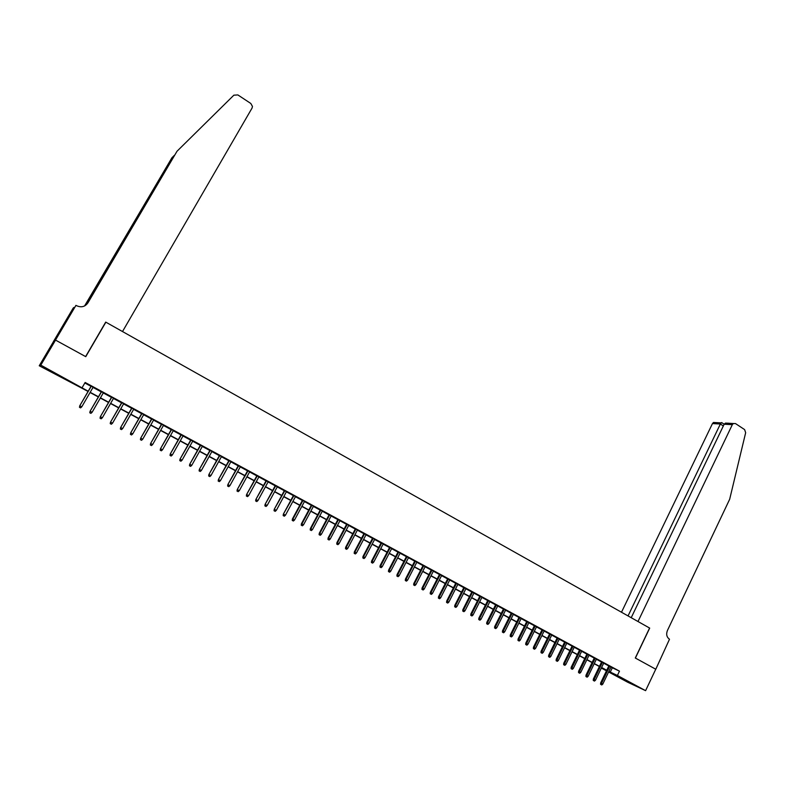 <?xml version="1.0" encoding="UTF-8"?>
<svg xmlns="http://www.w3.org/2000/svg" width="785" height="785" viewBox="0 0 785 785"><rect width="100%" height="100%" fill="white"/><g stroke="black" fill="none" stroke-linecap="round" stroke-linejoin="round"><path stroke-width="1.18" d="M54.047 372.698L61.289 376.986L53.203 372.865L45.922 368.548L54.047 372.698M631.091 683.205L620.906 678.063L631.091 683.205M55.499 340.072L85.604 356.586L105.71 322.095L122.509 331.545L252.054 108.075L252.466 106.436L250.807 103.473L237.855 94.926L233.861 95.181L177.008 151.26L87.891 302.912C85.006 306.837 81.218 307.759 76.528 305.679L75.949 305.355L55.499 340.072L53.508 341.583L55.549 340.101L85.761 356.665L105.867 322.184L649.587 628.039L635.291 658.007L655.75 669.222L645.604 690.663L627.657 682.214L608.611 671.97M606.471 670.822L601.33 668.055M88.077 391.45L39.25 365.771L40.8 365.133L88.205 391.244M53.508 341.583L39.25 365.771M93.121 387.231L91.148 386.161M103.375 392.765L101.393 391.695M113.56 398.27L111.578 397.2M123.677 403.735L121.695 402.656M133.735 409.162L131.743 408.092M143.733 414.568L141.732 413.489M153.664 419.926L151.662 418.847M163.535 425.264L161.524 424.175M173.338 430.553L171.326 429.474M183.091 435.822L181.07 434.733M192.776 441.052L190.755 439.963M202.402 446.253L200.381 445.164M211.97 451.424L209.948 450.325M221.488 456.556L219.457 455.467M230.937 461.668L228.906 460.569M240.328 466.741L238.297 465.642M249.669 471.785L247.628 470.676M258.952 476.799L256.901 475.69M268.176 481.774L266.125 480.675M277.34 486.729L275.29 485.621M286.456 491.655L284.405 490.546M295.513 496.542L293.462 495.433M304.521 501.409L302.46 500.3M313.47 506.246L311.409 505.128M322.37 511.055L320.309 509.936M331.221 515.833L329.15 514.715M340.013 520.583L337.942 519.464M348.756 525.302L346.685 524.184M357.45 529.993L355.37 528.874M366.095 534.663L364.014 533.545M374.68 539.305L372.6 538.176M383.227 543.917L381.137 542.788M391.715 548.509L389.625 547.38M400.154 553.062L398.064 551.933M408.553 557.595L406.463 556.467M416.894 562.109L414.804 560.971M425.195 566.584L423.095 565.455M433.448 571.048L431.348 569.91M441.651 575.474L439.551 574.345M449.805 579.88L447.705 578.741M457.92 584.266L455.81 583.127M465.986 588.622L463.876 587.484M474.003 592.95L471.893 591.812M481.98 597.257L479.87 596.119M489.909 601.536L487.799 600.397M497.788 605.804L495.678 604.656M505.638 610.033L503.519 608.895M513.429 614.243L511.32 613.105M521.191 618.433L519.071 617.295M528.904 622.603L526.784 621.455M536.567 626.744L534.448 625.596M544.201 630.865L542.082 629.717M551.786 634.967L549.667 633.819M559.332 639.039L557.213 637.891M566.839 643.092L564.709 641.944M574.296 647.125L572.177 645.976M581.724 651.128L579.595 649.98M589.103 655.122L586.974 653.974M596.443 659.086L594.323 657.938M603.753 663.031L601.624 661.883M610.936 667.113L619.473 671.146L85.143 382.462L82.248 387.437M84.829 382.992L91.04 386.348M93.013 387.417L101.285 391.882M103.267 392.951L111.47 397.377M113.452 398.446L121.587 402.842M123.579 403.912L131.644 408.269M133.636 409.348L141.634 413.666M143.626 414.745L151.554 419.023M153.566 420.112L161.425 424.351M163.427 425.441L171.228 429.65M173.24 430.739L180.972 434.91M182.993 435.999L190.657 440.14M192.678 441.229L200.283 445.34M202.304 446.429L209.85 450.502M211.871 451.601L219.358 455.643M221.39 456.733L228.808 460.746M230.839 461.845L238.198 465.819M240.23 466.918L247.53 470.853M249.571 471.962L256.803 475.867M258.854 476.966L266.027 480.842M268.077 481.951L275.192 485.797M277.242 486.906L284.307 490.713M286.358 491.832L293.364 495.61M295.425 496.719L302.372 500.467M304.433 501.586L311.321 505.305M313.382 506.423L320.211 510.113M322.282 511.221L329.062 514.881M331.133 516L337.854 519.631M339.925 520.749L346.597 524.351M348.668 525.479L355.281 529.051M357.361 530.169L363.926 533.712M365.996 534.84L372.512 538.353M374.592 539.472L381.049 542.965M383.129 544.093L389.537 547.547M391.627 548.676L397.975 552.11M400.065 553.239L406.375 556.634M408.465 557.772L414.715 561.147M416.806 562.276L423.007 565.622M425.107 566.76L431.259 570.077M433.359 571.215L439.463 574.512M441.562 575.64L447.617 578.918M449.717 580.046L455.732 583.294M457.832 584.433L463.788 587.651M465.897 588.789L471.814 591.978M473.914 593.117L479.782 596.286M481.892 597.424L487.711 600.564M489.82 601.702L495.6 604.823M497.71 605.961L503.44 609.062M505.55 610.2L511.231 613.271M513.351 614.41L518.993 617.461M521.103 618.6L526.706 621.622M528.825 622.77L534.369 625.763M536.489 626.911L542.003 629.884M544.123 631.032L549.588 633.976M551.708 635.124L557.124 638.058M559.254 639.196L564.631 642.11M566.76 643.249L572.098 646.134M574.218 647.282L579.516 650.147M581.646 651.295L586.895 654.131M589.025 655.279L594.245 658.095M596.374 659.243L601.545 662.04M603.675 663.188L608.807 665.965M611.015 666.956L608.885 665.798M55.549 340.101L40.8 365.133M619.473 671.146L617.403 675.473L645.604 690.663M608.885 671.401L617.403 675.473M90.177 392.304L98.468 396.768M100.451 397.828L108.664 402.254M110.656 403.323L118.8 407.709M120.792 408.779L128.868 413.126M130.859 414.195L138.876 418.503M140.878 419.582L148.816 423.861M150.818 424.94L158.698 429.179M160.709 430.259L168.52 434.458M170.531 435.538L178.283 439.708M180.295 440.797L187.978 444.928M189.999 446.017L197.614 450.119M199.645 451.208L207.201 455.271M209.232 456.36L216.719 460.393M218.75 461.492L226.188 465.485M228.219 466.584L235.588 470.549M237.629 471.648L244.94 475.573M246.981 476.672L254.232 480.577M256.283 481.676L263.466 485.542M265.516 486.651L272.65 490.488M274.701 491.587L281.776 495.394M283.827 496.503L290.842 500.28M292.903 501.389L299.86 505.128M301.931 506.237L308.829 509.956M310.889 511.064L317.739 514.744M319.809 515.863L326.589 519.513M328.67 520.622L335.401 524.252M337.471 525.361L344.154 528.962M346.234 530.081L352.858 533.643M354.938 534.762L361.512 538.294M363.592 539.423L370.108 542.926M372.198 544.044L378.664 547.528M380.754 548.646L387.162 552.1M389.252 553.229L395.62 556.653M397.71 557.772L404.02 561.167M406.12 562.295L412.38 565.671M414.47 566.799L420.691 570.136M422.781 571.264L428.944 574.581M431.053 575.709L437.166 579.006M439.266 580.135L445.33 583.392M447.43 584.531L453.455 587.769M455.555 588.897L461.531 592.116M463.631 593.244L469.558 596.433M471.667 597.571L477.545 600.731M479.655 601.869L485.483 604.999M487.593 606.138L493.382 609.248M495.492 610.387L501.232 613.477M503.352 614.616L509.043 617.677M511.163 618.815L516.805 621.857M518.924 622.996L524.527 626.008M526.647 627.146L532.21 630.139M534.33 631.287L539.844 634.251M541.974 635.399L547.439 638.342M549.569 639.481L554.995 642.405M557.124 643.553L562.511 646.447M564.641 647.596L569.988 650.471M572.108 651.609L577.417 654.464M579.546 655.612L584.805 658.448M586.944 659.586L592.165 662.403M594.294 663.551L599.475 666.337M601.604 667.486L606.746 670.253M601.369 667.976L606.648 670.449L601.516 667.662M599.387 666.524L594.206 663.727M592.076 662.589L586.846 659.773M584.717 658.625L579.458 655.799M577.328 654.651L572.02 651.795M569.89 650.657L564.552 647.782M562.423 646.634L557.036 643.739M554.907 642.591L549.48 639.667M547.351 638.529L541.876 635.585M539.756 634.437L534.242 631.474M532.112 630.326L526.558 627.343M524.439 626.194L518.836 623.182M516.707 622.044L511.064 619.002M508.945 617.864L503.254 614.802M501.134 613.664L495.394 610.573M493.284 609.435L487.505 606.324M485.385 605.196L479.557 602.056M477.447 600.917L471.569 597.758M469.459 596.62L463.542 593.44M461.433 592.302L455.457 589.093M453.357 587.955L447.332 584.717M445.232 583.589L439.168 580.331M437.059 579.193L430.945 575.905M428.846 574.777L422.683 571.46M420.583 570.332L414.372 566.986M412.282 565.857L406.012 562.492M403.922 561.363L397.612 557.968M395.512 556.84L389.154 553.425M387.064 552.297L380.647 548.843M378.556 547.724L372.09 544.24M370.01 543.122L363.484 539.609M361.404 538.49L354.83 534.958M352.75 533.839L346.126 530.277M344.046 529.159L337.373 525.567M335.293 524.449L328.562 520.828M326.491 519.709L319.701 516.059M317.631 514.94L310.781 511.261M308.721 510.152L301.823 506.433M299.752 505.324L292.795 501.586M290.735 500.477L283.719 496.699M281.668 495.6L274.593 491.793M272.542 490.684L265.409 486.847M263.358 485.748L256.165 481.882M254.124 480.773L246.873 476.878M244.832 475.779L237.521 471.844M235.48 470.745L228.111 466.781M226.07 465.691L218.642 461.688M216.611 460.599L209.114 456.566M207.083 455.477L199.527 451.414M197.506 450.315L189.882 446.223M187.86 445.134L180.187 441.003M178.166 439.914L170.414 435.744M168.402 434.664L160.591 430.465M158.58 429.385L150.71 425.146M148.699 424.067L140.76 419.789M138.759 418.719L130.742 414.401M128.75 413.332L120.674 408.985M118.682 407.915L110.528 403.529M108.546 402.46L100.323 398.044M98.341 396.974L90.059 392.52M612.3 667.849L610.249 672.137M608.924 665.729L600.633 682.97L601.477 683.392L609.749 666.171M601.045 684.579L601.771 684.962L601.045 684.579L601.477 683.392L602.792 684.088L611.054 666.877M600.633 682.97L600.574 684.343M601.771 684.962L602.792 684.088M655.75 669.222L635.399 658.065L649.695 628.098L637.999 621.514L732.327 424.665L724.172 424.224L721.631 422.565L720.365 424.008L712.466 423.576L713.467 422.467L721.081 422.879M631.218 617.697L724.172 424.224L725.468 423.105L733.337 423.527L732.327 424.665M733.337 423.527L735.496 423.576L744.602 429.591L745.662 432.702L729.667 499.26L667.407 630.541C666.004 634.309 666.701 637.204 669.497 639.235L655.789 669.242M628.049 615.921L720.365 424.008L723.328 425.961M621.494 612.231L712.466 423.576M728.941 423.233L725.468 423.105M174.417 155.293L171.944 157.726L84.849 305.826M171.944 157.726L84.574 305.964M177.008 151.26L87.891 302.912M75.949 305.355L60.582 330.956L59.425 331.888L73.24 307.985L53.458 341.553M74.29 307.779L73.761 307.485M601.663 661.804L593.332 679.084L594.166 679.496L602.478 662.246M593.735 680.693L594.461 681.086L593.735 680.693L594.166 679.496L595.491 680.202L603.793 662.952M593.332 679.084L593.264 680.458M594.461 681.086L595.491 680.202M594.353 657.859L585.993 675.178L586.817 675.591L595.167 658.291M586.385 676.788L587.121 677.18L586.385 676.788L586.817 675.591L588.142 676.287L596.482 659.007M585.993 675.178L585.924 676.552M587.121 677.18L588.142 676.287M587.013 653.895L578.604 671.254L579.428 671.656L587.818 654.327M578.987 672.853L579.732 673.245L578.987 672.853L579.428 671.656L580.763 672.362L589.142 655.043M578.604 671.254L578.535 672.627M579.732 673.245L580.763 672.362M579.634 649.902L571.186 667.299L571.99 667.701L580.429 650.333M571.558 668.908L572.304 669.301L571.558 668.908L571.99 667.701L573.335 668.408L581.764 651.05M571.186 667.299L571.107 668.683M572.304 669.301L573.335 668.408M572.206 645.898L563.718 663.325L564.523 663.717L573.001 646.32M564.091 664.934L564.837 665.327L564.091 664.934L564.523 663.717L565.867 664.444L574.335 647.046M563.718 663.325L563.64 664.709M564.837 665.327L565.867 664.444M564.749 641.865L556.212 659.331L557.007 659.724L565.524 642.287M556.575 660.941L557.33 661.343L556.575 660.941L557.007 659.724L558.361 660.44L566.878 643.013M556.212 659.331L556.133 660.725M557.33 661.343L558.361 660.44M557.242 637.812L548.666 655.318L549.461 655.701L558.017 638.225M549.019 656.927L549.785 657.33L549.019 656.927L549.461 655.701L550.815 656.427L559.371 638.961M548.666 655.318L548.587 656.711M549.785 657.33L550.815 656.427M549.706 633.74L541.081 651.285L541.856 651.658L550.462 634.152M541.434 652.885L542.19 653.287L541.434 652.885L541.856 651.658L543.23 652.394L551.826 634.888M541.081 651.285L541.002 652.669M542.19 653.287L543.23 652.394M542.121 629.639L533.457 647.223L534.222 647.596L542.867 630.051M533.79 648.822L534.556 649.234L533.79 648.822L534.222 647.596L535.606 648.332L544.24 630.787M533.457 647.223L533.368 648.616M534.556 649.234L535.606 648.332M534.487 625.517L525.783 643.141L526.549 643.514L535.233 625.92M526.117 644.74L526.882 645.152L526.117 644.74L526.549 643.514L527.932 644.249L536.606 626.665M525.783 643.141L525.695 644.534M526.882 645.152L527.932 644.249M526.823 621.377L518.071 639.039L518.826 639.402L527.559 621.779M518.394 640.639L519.17 641.051L518.394 640.639L518.826 639.402L520.219 640.138L528.943 622.525M518.071 639.039L517.982 640.432M519.17 641.051L520.219 640.138M519.111 617.216L510.319 634.908L511.055 635.271L519.837 617.609M510.633 636.507L511.408 636.929L510.633 636.507L511.055 635.271L512.458 636.017L521.23 618.354M510.319 634.908L510.221 636.311M511.408 636.929L512.458 636.017M511.359 613.026L502.518 630.757L503.254 631.111L512.075 613.409M502.822 632.357L503.607 632.779L502.822 632.357L503.254 631.111L504.657 631.866L513.468 614.164M502.518 630.757L502.42 632.16M503.607 632.779L504.657 631.866M503.558 608.817L494.678 626.587L495.404 626.94L504.264 609.199M494.972 628.186L495.757 628.608L494.972 628.186L495.404 626.94L496.817 627.686L505.677 609.955M494.678 626.587L494.57 627.99M495.757 628.608L496.817 627.686M495.718 604.578L486.788 622.387L487.505 622.731L496.414 604.95M487.083 623.987L487.868 624.409L487.083 623.987L487.505 622.731L488.927 623.496L497.827 605.716M486.788 622.387L486.68 623.8M487.868 624.409L488.927 623.496M487.838 600.319L478.86 618.168L479.566 618.511L488.525 600.692M479.144 619.767L479.939 620.189L479.144 619.767L479.566 618.511L480.999 619.277L489.948 601.457M478.86 618.168L478.752 619.581M479.939 620.189L480.999 619.277M479.91 596.041L470.882 613.929L471.579 614.262L480.587 596.404M471.157 615.528L471.962 615.95L471.157 615.528L471.579 614.262L473.021 615.028L482.019 597.179M470.882 613.929L470.774 615.342M471.962 615.95L473.021 615.028M471.932 591.733L462.865 609.66L463.552 609.984L472.599 592.096M463.13 611.26L463.935 611.682L463.13 611.26L463.552 609.984L465.005 610.759L474.042 592.871M462.865 609.66L462.748 611.073M463.935 611.682L465.005 610.759M463.915 587.396L454.8 605.363L455.477 605.686L464.573 587.759M455.055 606.962L455.869 607.394L455.055 606.962L455.477 605.686L456.929 606.462L466.025 588.534M454.8 605.363L454.682 606.785M455.869 607.394L456.929 606.462M455.849 583.049L446.694 601.055L447.352 601.369L456.497 583.392M446.94 602.644L447.754 603.076L446.94 602.644L447.352 601.369L448.824 602.144L457.959 584.177M446.694 601.055L446.567 602.468M447.754 603.076L448.824 602.144M447.744 578.663L438.53 596.708L439.188 597.022L448.382 579.006M438.766 598.307L439.59 598.739L438.766 598.307L439.188 597.022L440.66 597.807L449.844 579.801M438.53 596.708L438.403 598.131M439.59 598.739L440.66 597.807M439.59 574.257L430.327 592.341L430.975 592.655L440.218 574.6M430.553 593.941L431.377 594.382L430.553 593.941L430.975 592.655L432.457 593.44L441.69 575.395M430.327 592.341L430.2 593.764M431.377 594.382L432.457 593.44M431.387 569.832L422.085 587.955L422.713 588.259L432.005 570.165M422.301 589.545L423.125 589.986L422.301 589.545L422.713 588.259L424.204 589.054L433.487 570.96M422.085 587.955L421.947 589.378M423.125 589.986L424.204 589.054M423.144 565.377L413.783 583.54L414.411 583.834L423.743 565.7M413.989 585.129L414.823 585.581L413.989 585.129L414.411 583.834L415.903 584.629L425.234 566.505M413.783 583.54L413.646 584.972M414.823 585.581L415.903 584.629M414.843 560.892L405.443 579.094L406.051 579.389L415.442 561.216M405.639 580.694L406.473 581.135L405.639 580.694L406.051 579.389L407.562 580.193L416.933 562.021M405.443 579.094L405.296 580.527M406.473 581.135L407.562 580.193M406.502 556.388L397.043 574.63L397.652 574.914L407.081 556.702M397.23 576.219L398.073 576.671L397.23 576.219L397.652 574.914L399.163 575.719L408.592 557.517M397.043 574.63L396.896 576.062M398.073 576.671L399.163 575.719M398.113 551.855L388.604 570.136L389.193 570.42L398.682 552.159M388.781 571.735L389.635 572.187L388.781 571.735L389.193 570.42L390.724 571.225L400.203 552.983M388.604 570.136L388.457 571.578M389.635 572.187L390.724 571.225M389.674 547.292L380.117 565.622L380.696 565.897L390.233 547.596M380.283 567.212L381.137 567.663L380.283 567.212L380.696 565.897L382.226 566.711L391.754 548.421M380.117 565.622L379.96 567.055M381.137 567.663L382.226 566.711M381.176 542.71L371.58 561.079L372.139 561.344L381.736 543.004M371.737 562.668L372.59 563.12L371.737 562.668L372.139 561.344L373.689 562.168L383.266 543.838M371.58 561.079L371.413 562.521M372.59 563.12L373.689 562.168M372.639 538.098L362.984 556.506L363.543 556.761L373.179 538.392M363.131 558.096L363.995 558.557L363.131 558.096L363.543 556.761L365.094 557.595L374.73 539.226M362.984 556.506L362.827 557.949M363.995 558.557L365.094 557.595M364.054 533.457L354.349 551.904L354.889 552.159L364.583 533.741M354.486 553.494L355.35 553.955L354.486 553.494L354.889 552.159L356.449 552.993L366.134 534.585M354.349 551.904L354.182 553.356M355.35 553.955L356.449 552.993M355.419 528.796L345.655 547.282L346.185 547.528L355.929 529.07M345.783 548.872L346.656 549.333L345.783 548.872L346.185 547.528L347.755 548.362L357.489 529.914M345.655 547.282L345.488 548.735M346.656 549.333L347.755 548.362M346.725 524.095L336.912 542.631L337.432 542.877L347.235 524.37M337.03 544.221L337.903 544.682L337.03 544.221L337.432 542.877L339.012 543.711L348.805 525.224M336.912 542.631L336.736 544.083M337.903 544.682L339.012 543.711M337.992 519.376L328.12 537.951L328.63 538.186L338.482 519.641M328.228 539.54L329.111 540.002L328.228 539.54L328.63 538.186L330.22 539.03L340.062 520.494M328.12 537.951L327.944 539.403M329.111 540.002L330.22 539.03M329.2 514.626L319.279 533.241L319.77 533.476L329.68 514.891M319.367 534.83L320.26 535.301L319.367 534.83L319.77 533.476L321.369 534.32L331.26 515.745M319.279 533.241L319.093 534.703M320.26 535.301L321.369 534.32M320.349 509.858L310.379 528.511L310.86 528.727L320.82 510.103M310.458 530.091L311.351 530.562L310.458 530.091L310.86 528.727L312.469 529.59L322.419 510.966M310.379 528.511L310.193 529.963M311.351 530.562L312.469 529.59M311.459 505.049L301.43 523.742L301.901 523.958L311.91 505.295M301.499 525.322L302.402 525.803L301.499 525.322L301.901 523.958L303.52 524.822L313.519 506.158M301.43 523.742L301.234 525.204M302.402 525.803L303.52 524.822M302.51 500.212L292.422 518.954L292.884 519.16L302.951 500.457M292.481 520.534L293.384 521.014L292.481 520.534L292.884 519.16L294.512 520.033L304.57 501.33M292.422 518.954L292.226 520.416M293.384 521.014L294.512 520.033M293.502 495.355L283.365 514.136L293.933 495.58M283.414 515.716L284.327 516.196L283.414 515.716L283.817 514.332L285.446 515.205L295.562 496.463M283.365 514.136L283.169 515.598M284.327 516.196L285.446 515.205M284.445 490.458L274.25 509.288L284.867 490.684M274.289 510.858L275.201 511.349L274.289 510.858L274.691 509.475L276.33 510.358L286.505 491.567M274.25 509.288L274.043 510.75M275.201 511.349L276.33 510.358M275.339 485.542L265.085 504.402L275.741 485.758M265.114 505.982L266.027 506.472L265.114 505.982L265.507 504.598L267.165 505.471L277.39 486.641M265.085 504.402L264.879 505.874M266.027 506.472L267.165 505.471M266.174 480.587L255.861 499.495L266.566 480.803M255.881 501.075L256.803 501.566L255.881 501.075L256.273 499.682L257.941 500.565L268.215 481.696M255.861 499.495L255.645 500.967M256.803 501.566L257.941 500.565M256.95 475.602L246.578 494.56L257.323 475.808M246.588 496.13L247.52 496.63L246.588 496.13L246.981 494.736L248.659 495.629L258.991 476.711M246.578 494.56L246.362 496.032M247.52 496.63L248.659 495.629M247.667 470.598L237.247 489.595L248.04 470.794M237.237 491.165L238.179 491.665L237.237 491.165L237.629 489.761L239.317 490.654L249.708 471.697M237.247 489.595L237.031 491.067M238.179 491.665L239.317 490.654M238.336 465.554L227.856 484.59L238.689 465.74M227.836 486.16L228.778 486.661L227.836 486.16L228.219 484.757L229.917 485.66L240.377 466.653M227.856 484.59L227.63 486.072M228.778 486.661L229.917 485.66M228.945 460.481L218.407 479.566L229.289 460.667M218.367 481.136L219.319 481.637L218.367 481.136L218.76 479.713L220.467 480.626L230.986 461.58M218.407 479.566L218.171 481.048M219.319 481.637L220.467 480.626M219.496 455.378L208.898 474.503L219.82 455.555M208.849 476.073L209.811 476.583L208.849 476.073L209.242 474.65L210.959 475.563L221.527 456.477M208.898 474.503L208.663 475.995M209.811 476.583L210.959 475.563M209.997 450.247L199.331 469.42L210.301 450.413M199.272 470.98L200.234 471.491L199.272 470.98L199.655 469.548L201.392 470.47L212.019 451.336M199.331 469.42L199.096 470.902M200.234 471.491L201.392 470.47M200.43 445.075L189.705 464.298L200.725 445.232M189.636 465.858L190.598 466.368L189.636 465.858L190.019 464.426L191.756 465.348L202.451 446.165M189.705 464.298L189.46 465.78M190.598 466.368L191.756 465.348M190.804 439.875L180.02 459.137L191.089 440.032M179.942 460.697L180.913 461.217L179.942 460.697L180.324 459.264L182.071 460.187L192.825 440.974M180.02 459.137L179.775 460.628M180.913 461.217L182.071 460.187M181.119 434.645L170.276 453.956L181.384 434.792M170.178 455.516L171.159 456.036L170.178 455.516L170.561 454.064L172.317 455.006L183.14 435.734M170.276 453.956L170.021 455.447M171.159 456.036L172.317 455.006M171.375 429.385L160.474 448.735L171.63 429.523M160.356 450.296L161.347 450.816L160.356 450.296L160.739 448.843L162.515 449.785L173.387 430.474M160.474 448.735L160.209 450.227M161.347 450.816L162.515 449.785M161.573 424.086L150.602 443.486L161.808 424.214M150.484 445.036L151.476 445.566L150.484 445.036L150.857 443.584L152.643 444.526L163.584 425.176M150.602 443.486L150.337 444.987M151.476 445.566L152.643 444.526M151.711 418.758L140.672 438.197L151.927 418.876M140.535 439.757L141.536 440.287L140.535 439.757L140.917 438.285L142.703 439.247L153.713 419.838M140.672 438.197L140.407 439.698M141.536 440.287L142.703 439.247M141.781 413.401L130.683 432.888L141.987 413.509M130.536 434.429L131.537 434.968L130.536 434.429L130.909 432.967L132.714 433.928L143.783 414.48M130.683 432.888L130.408 434.39M131.537 434.968L132.714 433.928M131.792 408.004L120.625 427.531L131.978 408.102M120.468 429.081L121.479 429.621L120.468 429.081L120.841 427.609L122.656 428.571L133.784 409.083M120.625 427.531L120.35 429.042M121.479 429.621L122.656 428.571M121.744 402.568L110.508 422.153L121.91 402.666M110.332 423.694L111.352 424.234L110.332 423.694L110.705 422.212L112.53 423.184L123.726 403.647M110.508 422.153L110.224 423.655M111.352 424.234L112.53 423.184M111.627 397.112L100.333 416.727L111.784 397.19M100.137 418.277L101.157 418.817L100.137 418.277L100.5 416.786L102.344 417.767L113.609 398.181M100.333 416.727L100.038 418.238M101.157 418.817L102.344 417.767M101.442 391.607L90.079 411.281L101.579 391.686M89.873 412.822L90.903 413.361L89.873 412.822L90.236 411.32L92.09 412.311L103.424 392.677M90.079 411.281L89.784 412.792M90.903 413.361L92.09 412.311M91.197 386.073L79.766 405.786L91.325 386.141M79.55 407.327L80.58 407.876L79.55 407.327L79.913 405.825L81.777 406.816L93.17 387.142M79.766 405.786L79.471 407.307M80.58 407.876L81.777 406.816"/></g></svg>
